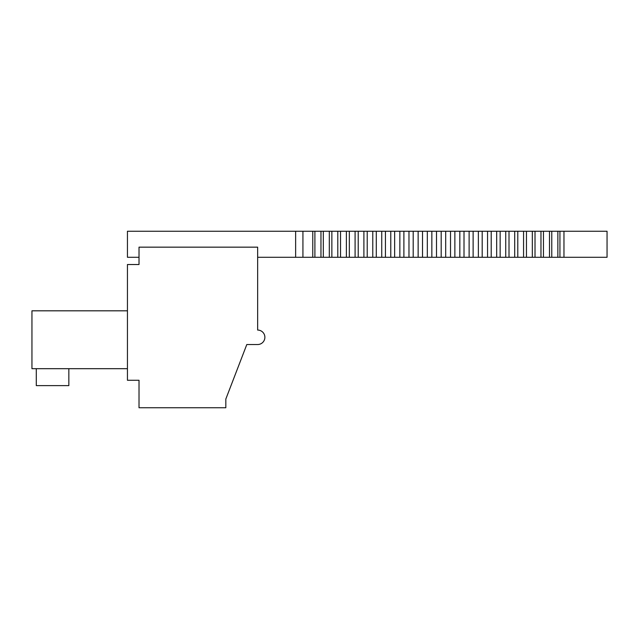 <?xml version="1.0" encoding="UTF-8"?>
<svg xmlns="http://www.w3.org/2000/svg" width="639" height="639" viewBox="0 0 639 639"><rect width="100%" height="100%" fill="white"/><g stroke="black" fill="none" stroke-linecap="round" stroke-linejoin="round"><path stroke-width="0.96" d="M127.441 368.687L31.95 368.687L31.95 310.818L127.441 310.818M225.823 407.754L139.014 407.754L139.014 380.269L127.441 380.269L127.441 264.522L139.014 264.522L139.014 247.157L257.653 247.157L257.653 330.059A7.237 7.237 0 0 1 264.881 337.296A7.237 7.237 0 0 1 257.653 344.533L246.798 344.533L225.823 399.071L225.823 407.754M68.844 368.687L68.844 385.621L36.287 385.621L36.287 368.687M257.653 257.285L295.633 257.285L295.633 231.246L127.441 231.246L127.441 257.285L139.014 257.285M295.633 257.285L302.934 257.285L302.934 231.246L295.633 231.246M563.965 257.285L607.05 257.285L607.05 231.246L559.932 231.246L559.932 257.285L563.965 257.285L563.965 231.246M302.934 257.285L312.767 257.285L312.767 231.246L302.934 231.246M312.767 257.285L314.899 257.285L314.899 231.246L320.962 231.246L320.962 257.285L363.887 257.285M312.767 231.246L314.899 231.246M314.899 257.285L320.962 257.285M320.97 231.246L363.887 231.246M390.764 257.285L363.895 257.285L363.895 231.246L390.764 231.246M427.307 257.285L390.772 257.285L390.772 231.246L427.307 231.246M559.932 257.285L427.315 257.285L427.315 231.246L559.932 231.246M557.855 257.285L557.855 231.246M551.769 257.285L551.769 231.246M549.484 257.285L549.484 231.246M543.462 257.285L543.462 231.246M540.969 257.285L540.969 231.246M535.019 257.285L535.019 231.246M532.327 257.285L532.327 231.246M526.456 257.285L526.456 231.246M523.565 257.285L523.565 231.246M517.79 257.285L517.79 231.246M514.699 257.285L514.699 231.246M509.011 257.285L509.011 231.246M505.729 257.285L505.729 231.246M500.145 257.285L500.145 231.246M496.679 257.285L496.679 231.246M491.207 257.285L491.207 231.246M487.549 257.285L487.549 231.246M482.197 257.285L482.197 231.246M478.363 257.285L478.363 231.246M473.124 257.285L473.124 231.246M469.122 257.285L469.122 231.246M464.01 257.285L464.01 231.246M459.832 257.285L459.832 231.246M454.864 257.285L454.864 231.246M450.519 257.285L450.519 231.246M445.687 257.285L445.687 231.246M441.19 257.285L441.19 231.246M436.501 257.285L436.501 231.246M431.844 257.285L431.844 231.246M422.515 257.285L422.515 231.246M418.138 257.285L418.138 231.246M413.193 257.285L413.193 231.246M408.976 257.285L408.976 231.246M403.896 257.285L403.896 231.246M399.854 257.285L399.854 231.246M394.646 257.285L394.646 231.246M385.437 257.285L385.437 231.246M381.739 257.285L381.739 231.246M376.291 257.285L376.291 231.246M372.777 257.285L372.777 231.246M367.217 257.285L367.217 231.246M358.223 257.285L358.223 231.246M355.092 257.285L355.092 231.246M349.333 257.285L349.333 231.246M346.386 257.285L346.386 231.246M340.539 257.285L340.539 231.246M337.791 257.285L337.791 231.246M331.865 257.285L331.865 231.246M329.317 257.285L329.317 231.246M323.31 257.285L323.31 231.246"/></g></svg>
